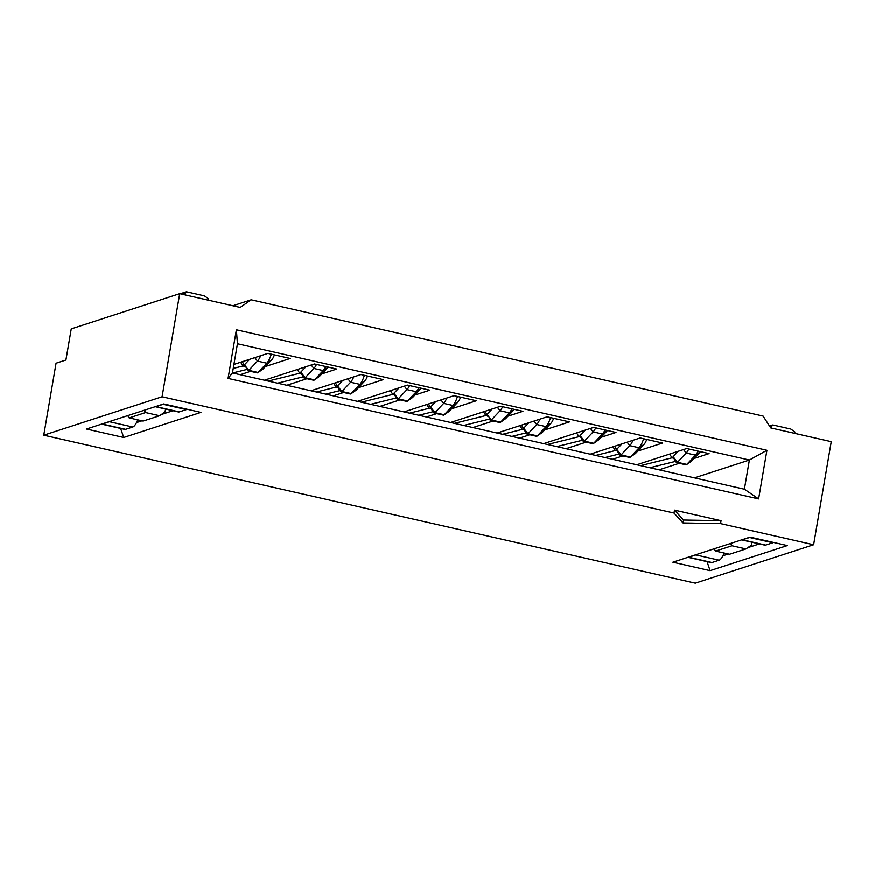 <?xml version="1.0" encoding="UTF-8"?>
<svg xmlns="http://www.w3.org/2000/svg" width="875" height="875" viewBox="0 0 875 875"><rect width="100%" height="100%" fill="white"/><g stroke="black" fill="none" stroke-linecap="round" stroke-linejoin="round"><path stroke-width="1.31" d="M232.859 305.769L251.169 299.83L240.198 307.442L179.703 293.694L162.083 396.791L674.013 513.067L683.047 522.977L720.552 523.633L813.63 544.775L695.297 583.198L43.75 435.214L56.055 363.245L65.909 360.041L71.236 328.913L179.703 293.694M251.169 299.83L763.098 416.095L770.744 427.941L831.25 441.678L813.63 544.775M163.713 403.966L200.944 412.42L123.703 437.5L86.472 429.045L163.713 403.966M787.336 545.606L710.095 570.686L672.864 562.231L750.105 537.152L787.336 545.606M162.083 396.791L43.75 435.214M228.069 378.438L236.381 329.809L766.927 450.308L758.614 498.936L228.069 378.438L232.466 372.958L744.395 489.234L749.383 460.053L237.453 343.777L232.466 372.958M721.044 520.723L683.55 520.056L674.505 510.147L721.044 520.723L720.552 523.633M674.505 510.147L674.013 513.067M265.409 366.548L290.227 358.488L267.892 353.413L233.92 364.448M240.231 374.73L250.578 371.361M264.436 380.22L314.431 363.989L336.766 369.064L321.814 373.92M306.95 378.744L286.77 385.295M358.488 387.691L383.305 379.63L360.97 374.555L310.975 390.797M333.309 395.861L343.656 392.503M357.514 401.362L407.509 385.131L429.844 390.206L414.892 395.052M400.028 399.886L379.848 406.438M451.577 408.833L476.383 400.772L454.048 395.697L404.053 411.928M426.387 417.003L436.734 413.645M450.592 422.505L500.588 406.273L522.922 411.337L507.97 416.194M493.106 421.028L472.927 427.58M544.655 429.975L569.461 421.914L547.127 416.839L497.131 433.07M519.466 438.145L529.812 434.787M543.67 443.647L593.666 427.405L616 432.48L601.048 437.336M586.184 442.159L566.005 448.722M637.733 451.106L662.539 443.056L640.205 437.981L590.209 454.212M612.544 459.288L622.891 455.93M636.748 464.789L686.744 448.547L709.078 453.622L694.127 458.478M679.273 463.302L659.083 469.853M694.455 477.892L749.383 460.053L766.927 450.308M758.614 498.936L744.395 489.234M236.381 329.809L237.453 343.777M683.55 520.056L683.047 522.977M136.5 422.603L141.969 420.831M161.328 414.542L172.998 410.747M722.892 555.789L728.361 554.017M747.72 547.728L759.402 543.944M123.703 437.5L120.652 428.477M707.055 561.663L710.095 570.686M700.525 451.686A10.631 3.205 102.8 0 1 700.492 451.719L691.742 461.005L686.514 464.68A5.228 1.575 102.8 0 1 685.967 464.822L676.659 462.711A5.228 1.575 102.8 0 1 676.255 462.372L674.166 458.927A17.106 5.152 102.8 0 0 672.842 457.822A17.106 5.152 102.8 0 0 672.044 457.844L640.566 465.653M674.166 458.927L676.255 462.372M678.3 451.292L673.105 456.761M698.097 451.128A15.641 4.714 102.8 0 1 695.516 455.164L700.492 451.719M688.789 449.017A15.641 4.714 102.8 0 1 686.208 453.053L677.491 462.317A5.228 1.575 102.8 0 1 676.659 462.711M673.148 456.761L677.491 462.317L686.798 464.428L695.516 455.164L686.208 453.053L683.517 449.597M691.764 460.983L686.798 464.428A5.228 1.575 102.8 0 1 686.514 464.68M649.873 467.764L675.653 461.377M646.734 439.458A10.631 3.205 102.8 0 1 644.087 444.358L635.37 453.622L630.12 457.297A5.097 1.531 102.8 0 1 629.595 457.45L620.288 455.339A5.097 1.531 102.8 0 1 619.916 455.044L617.663 451.642A19.37 5.841 102.8 0 0 616.252 450.548A19.37 5.841 102.8 0 0 615.344 450.57L595.667 455.459M614.666 446.272L619.916 455.044M621.895 443.92L616.733 449.389M643.628 438.758A15.641 4.714 102.8 0 1 639.122 447.792L644.087 444.358M632.975 440.322A15.641 4.714 102.8 0 1 629.814 445.681L621.086 454.945A5.097 1.531 102.8 0 1 620.288 455.339M616.755 449.389L621.086 454.945L630.394 457.056L639.122 447.792L629.814 445.681L627.113 442.225M635.37 453.622L630.394 457.056A5.097 1.531 102.8 0 1 630.12 457.297M604.975 457.57L619.237 454.027M696.697 554.498A15.017 4.528 -77.2 0 1 695.877 554.936L688.734 557.266A15.017 4.528 -77.2 0 1 687.969 557.331L711.167 562.603A15.017 4.528 -77.2 0 0 711.998 562.548L719.141 560.23A15.017 4.528 -77.2 0 0 724.106 553.055M715.575 551.119L729.531 554.28L745.97 548.953L732.003 545.781L715.575 551.119L714.109 548.844M751.942 542.248L751.45 545.147L745.97 548.953M730.537 543.506L732.003 545.781M765.658 545.125L742.394 539.831A15.017 4.528 -77.2 0 1 741.639 539.908L764.827 545.169A15.017 4.528 -77.2 0 0 765.658 545.125L772.811 542.795A15.017 4.528 -77.2 0 0 773.478 542.456M742.394 539.831L749.536 537.513A15.017 4.528 -77.2 0 0 750.214 537.173M769.508 426.016L772.844 424.988L790.825 429.078L794.762 431.867A10.008 3.019 -77.2 0 1 794.927 433.431M771.652 428.148A10.008 3.019 -77.2 0 0 771.488 426.584L770.153 427.022M771.488 426.584L772.844 424.988M110.305 421.312A15.017 4.528 -77.2 0 1 109.473 421.75L102.331 424.069A15.017 4.528 -77.2 0 1 101.577 424.145L124.775 429.417A15.017 4.528 -77.2 0 0 125.606 429.363L132.748 427.044A15.017 4.528 -77.2 0 0 137.714 419.869M129.172 417.922L143.139 421.094L159.567 415.756L145.611 412.584L129.172 417.922L127.706 415.658M165.55 409.062L165.058 411.95L159.567 415.756M144.145 410.32L145.611 412.584M179.266 411.928L156.002 406.645A15.017 4.528 -77.2 0 1 155.247 406.711L178.434 411.983A15.017 4.528 -77.2 0 0 179.266 411.928L186.408 409.609A15.017 4.528 -77.2 0 0 187.086 409.27M156.002 406.645L163.144 404.327A15.017 4.528 -77.2 0 0 163.822 403.988M180.13 293.792L186.452 291.802L204.433 295.892L208.37 298.681A10.008 3.019 -77.2 0 1 208.523 300.245M185.259 294.963A10.008 3.019 -77.2 0 0 185.095 293.398L182.328 294.295M185.095 293.398L186.452 291.802M367.5 376.042A10.631 3.205 102.8 0 1 364.853 380.931L356.125 390.206L350.886 393.881A5.097 1.531 102.8 0 1 350.35 394.023L341.042 391.912A5.097 1.531 102.8 0 1 340.681 391.628L338.417 388.227A19.37 5.841 102.8 0 0 337.017 387.133A19.37 5.841 102.8 0 0 336.109 387.144L316.433 392.033M335.431 382.845L340.681 391.628M342.661 380.505L337.498 385.973M364.394 375.331A15.641 4.714 102.8 0 1 359.888 384.377L364.853 380.931M353.741 376.906A15.641 4.714 102.8 0 1 350.58 382.255L341.852 391.519A5.097 1.531 102.8 0 1 341.042 391.912M337.52 385.962L341.852 391.519L351.159 393.63L359.888 384.377L350.58 382.255L347.878 378.809M356.136 390.195L351.159 393.63A5.097 1.531 102.8 0 1 350.886 393.881M325.741 394.144L340.003 390.611M274.422 354.9A10.631 3.205 102.8 0 1 271.775 359.789L263.047 369.064M242.353 361.714L245.339 367.084A19.37 5.841 102.8 0 0 243.939 365.991A19.37 5.841 102.8 0 0 243.031 366.002L233.231 368.441M249.583 359.363L244.42 364.831M271.316 354.2A15.641 4.714 102.8 0 1 266.809 363.234L271.775 359.789M260.662 355.764A15.641 4.714 102.8 0 1 257.502 361.113L248.773 370.377A5.097 1.531 102.8 0 1 247.964 370.77A5.097 1.531 102.8 0 1 247.592 370.486M244.442 364.831L248.773 370.377L258.081 372.498L266.809 363.234L257.502 361.113L254.8 357.667M257.808 372.739L263.047 369.053L258.081 372.498A5.097 1.531 102.8 0 1 257.808 372.739A5.097 1.531 102.8 0 1 257.272 372.881L247.964 370.77M232.662 373.002L246.925 369.469M553.656 418.327A10.631 3.205 102.8 0 1 551.009 423.216L542.292 432.48L537.042 436.166A5.097 1.531 102.8 0 1 536.506 436.308L527.198 434.197A5.097 1.531 102.8 0 1 526.837 433.902L524.584 430.5A19.37 5.841 102.8 0 0 523.173 429.406A19.37 5.841 102.8 0 0 522.266 429.428L502.589 434.317M521.587 425.13L526.837 433.902M528.817 422.778L523.655 428.247M550.55 417.616A15.641 4.714 102.8 0 1 546.044 426.65L551.009 423.216M539.897 419.18A15.641 4.714 102.8 0 1 536.736 424.539L528.008 433.803A5.097 1.531 102.8 0 1 527.198 434.197M523.677 428.247L528.008 433.803L537.316 435.914L546.044 426.65L536.736 424.539L534.034 421.083M542.292 432.48L537.316 435.914A5.097 1.531 102.8 0 1 537.042 436.166M511.897 436.428L526.159 432.884M607.447 430.544A10.631 3.205 102.8 0 1 607.414 430.588L598.664 439.863L593.436 443.537A5.228 1.575 102.8 0 1 592.889 443.691L583.581 441.569A5.228 1.575 102.8 0 1 583.177 441.241L581.087 437.784A17.106 5.152 102.8 0 0 579.764 436.68A17.106 5.152 102.8 0 0 578.966 436.702L547.487 444.511M581.087 437.784L583.177 441.241M585.222 430.15L580.016 435.619M605.019 429.986A15.641 4.714 102.8 0 1 602.438 434.022L607.414 430.588M595.711 427.875A15.641 4.714 102.8 0 1 593.13 431.911L584.413 441.175A5.228 1.575 102.8 0 1 583.581 441.569M580.07 435.619L584.413 441.175L593.72 443.286L602.438 434.022L593.13 431.911L590.439 428.455M598.686 439.841L593.72 443.286A5.228 1.575 102.8 0 1 593.436 443.537M556.795 446.622L582.575 440.234M514.369 409.402A10.631 3.205 102.8 0 1 514.336 409.445L505.586 418.72M488.009 416.642L485.023 411.327L488.009 416.642A17.106 5.152 102.8 0 0 486.686 415.548A17.106 5.152 102.8 0 0 485.887 415.559L454.409 423.369M492.144 409.008L486.938 414.477M511.941 408.844A15.641 4.714 102.8 0 1 509.359 412.88L514.336 409.445M502.633 406.733A15.641 4.714 102.8 0 1 500.052 410.769L491.334 420.033A5.228 1.575 102.8 0 1 490.503 420.427A5.228 1.575 102.8 0 1 490.098 420.098M486.992 414.477L491.334 420.033L500.642 422.144L509.359 412.88L500.052 410.769L497.361 407.312M500.358 422.395L505.597 418.709L500.642 422.144A5.228 1.575 102.8 0 1 500.358 422.395A5.228 1.575 102.8 0 1 499.811 422.548L490.503 420.427M463.717 425.491L489.497 419.092M421.291 388.259A10.631 3.205 102.8 0 1 421.258 388.303L412.519 397.578L407.28 401.253A5.228 1.575 102.8 0 1 406.733 401.406L397.425 399.295A5.228 1.575 102.8 0 1 397.02 398.956L394.931 395.5A17.106 5.152 102.8 0 0 393.608 394.406A17.106 5.152 102.8 0 0 392.809 394.417L361.331 402.227M394.931 395.5L397.02 398.956M399.066 387.866L393.859 393.334M418.862 387.702A15.641 4.714 102.8 0 1 416.281 391.738L421.258 388.303M409.555 385.591A15.641 4.714 102.8 0 1 406.973 389.627L398.256 398.891A5.228 1.575 102.8 0 1 397.425 399.295M393.914 393.334L398.256 398.891L407.564 401.002L416.281 391.738L406.973 389.627L404.283 386.17M412.53 397.567L407.564 401.002A5.228 1.575 102.8 0 1 407.28 401.253M370.639 404.348L396.408 397.95M328.212 367.117A10.631 3.205 102.8 0 1 328.18 367.161L319.441 376.436L314.202 380.111A5.228 1.575 102.8 0 1 313.655 380.264L304.347 378.153A5.228 1.575 102.8 0 1 303.942 377.814L301.853 374.358A17.106 5.152 102.8 0 0 300.53 373.264A17.106 5.152 102.8 0 0 299.731 373.275L268.253 381.084M301.853 374.358L303.942 377.814M305.988 366.723L300.781 372.192M325.784 366.559A15.641 4.714 102.8 0 1 323.203 370.595L328.18 367.161M316.477 364.448A15.641 4.714 102.8 0 1 313.895 368.484L305.178 377.748A5.228 1.575 102.8 0 1 304.347 378.153M300.836 372.192L305.178 377.748L314.486 379.859L323.203 370.595L313.895 368.484L311.205 365.039M319.452 376.425L314.486 379.859A5.228 1.575 102.8 0 1 314.202 380.111M277.561 383.206L303.33 376.808M460.578 397.184A10.631 3.205 102.8 0 1 457.931 402.073L449.214 411.337L443.964 415.023A5.097 1.531 102.8 0 1 443.428 415.166L434.12 413.055A5.097 1.531 102.8 0 1 433.759 412.759L431.506 409.358A19.37 5.841 102.8 0 0 430.095 408.264A19.37 5.841 102.8 0 0 429.188 408.286L409.511 413.175M428.509 403.988L433.759 412.759M435.739 401.636L430.577 407.105M457.472 396.473A15.641 4.714 102.8 0 1 452.966 405.508L457.931 402.073M446.819 398.048A15.641 4.714 102.8 0 1 443.658 403.397L434.93 412.661A5.097 1.531 102.8 0 1 434.12 413.055M430.598 407.105L434.93 412.661L444.238 414.772L452.966 405.508L443.658 403.397L440.956 399.952M449.214 411.337L444.238 414.772A5.097 1.531 102.8 0 1 443.964 415.023M418.819 415.286L433.081 411.742M669.659 454.092L672.044 457.844L673.553 458.183M612.959 446.83L615.344 450.57L617.061 450.953M614.644 446.283L617.663 451.642M695.877 554.936L719.141 560.23M688.734 557.266L711.998 562.548M749.536 537.513L772.811 542.795M109.473 421.75L132.748 427.044M102.331 424.069L125.606 429.363M163.144 404.327L186.408 409.609M333.725 383.403L336.109 387.144L337.827 387.537M335.409 382.856L338.417 388.227M240.647 362.261L243.031 366.002L244.737 366.395M242.331 361.714L245.339 367.084M519.881 425.688L522.266 429.428L523.983 429.822M521.566 425.141L524.584 430.5M576.581 432.961L578.966 436.702L580.475 437.041M483.503 411.819L485.887 415.559L487.397 415.898M390.425 390.677L392.809 394.417L394.319 394.767M297.347 369.534L299.731 373.275L301.241 373.625M426.803 404.545L429.188 408.286L430.905 408.68M428.488 403.998L431.506 409.358"/></g></svg>
